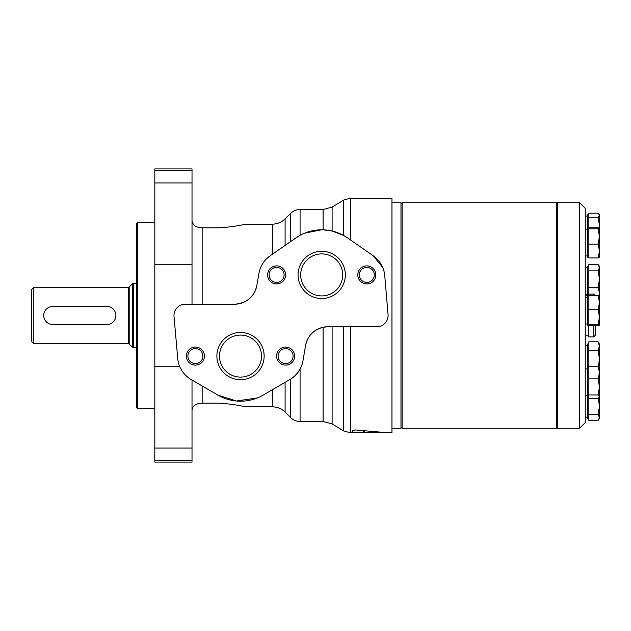 <?xml version="1.0" encoding="UTF-8"?>
<svg xmlns="http://www.w3.org/2000/svg" width="631" height="631" viewBox="0 0 631 631"><rect width="100%" height="100%" fill="white"/><g stroke="black" fill="none" stroke-linecap="round" stroke-linejoin="round"><path stroke-width="0.95" d="M300.695 274.903A21.012 21.012 0 0 0 332.206 293.099A21.012 21.012 0 0 0 332.206 256.707A21.012 21.012 0 0 0 300.695 274.903M298.069 274.903A23.631 23.631 0 0 1 333.515 254.435A23.631 23.631 0 0 1 333.515 295.371A23.631 23.631 0 0 1 298.069 274.903M359.315 274.903A7.493 7.493 0 0 0 370.555 281.394A7.493 7.493 0 0 0 370.555 268.412A7.493 7.493 0 0 0 359.315 274.903M357.785 274.903A9.023 9.023 0 0 1 371.32 267.094A9.023 9.023 0 0 1 371.32 282.72A9.023 9.023 0 0 1 357.785 274.903M269.098 274.903A7.493 7.493 0 0 0 280.345 281.394A7.493 7.493 0 0 0 280.345 268.412A7.493 7.493 0 0 0 269.098 274.903M267.576 274.903A9.023 9.023 0 0 1 281.103 267.094A9.023 9.023 0 0 1 281.103 282.72A9.023 9.023 0 0 1 267.576 274.903M219.501 356.097A21.012 21.012 0 0 0 251.012 374.293A21.012 21.012 0 0 0 251.012 337.9A21.012 21.012 0 0 0 219.501 356.097M216.883 356.097A23.631 23.631 0 0 1 252.321 335.629A23.631 23.631 0 0 1 252.321 376.565A23.631 23.631 0 0 1 216.883 356.097M278.121 356.097A7.493 7.493 0 0 0 289.361 362.588A7.493 7.493 0 0 0 289.361 349.606A7.493 7.493 0 0 0 278.121 356.097M276.599 356.097A9.023 9.023 0 0 1 290.126 348.28A9.023 9.023 0 0 1 290.126 363.906A9.023 9.023 0 0 1 276.599 356.097M187.904 356.097A7.493 7.493 0 0 0 199.151 362.588A7.493 7.493 0 0 0 199.151 349.606A7.493 7.493 0 0 0 187.904 356.097M186.382 356.097A9.023 9.023 0 0 1 199.917 348.28A9.023 9.023 0 0 1 199.917 363.906A9.023 9.023 0 0 1 186.382 356.097M373.236 255.784L347.444 237.863A45.109 45.109 0 0 0 295.963 237.863L270.171 255.784A27.062 27.062 0 0 0 258.962 273.31L256.801 285.583A22.55 22.55 0 0 1 234.59 304.221L185.254 304.221A11.279 11.279 0 0 0 174.022 316.494L177.737 358.479A27.062 27.062 0 0 0 191.059 379.476L217.782 395.061A45.109 45.109 0 0 0 263.237 395.061L289.96 379.476A27.062 27.062 0 0 0 303.006 360.616L305.562 345.559A22.55 22.55 0 0 1 327.797 326.779L376.81 326.779A11.279 11.279 0 0 0 388.049 314.546L384.752 275.723A27.062 27.062 0 0 0 373.236 255.784L382.67 267.37M332.119 231.017L332.119 207.086L323.104 209.5L323.104 229.818L332.119 231.017L343.714 235.529L347.444 237.863M304.576 233.17L321.7 229.794M295.963 237.863L300.072 235.324L300.072 209.5L323.104 209.5M267.15 258.221L270.171 255.784M234.59 304.221C246.634 303.235 254.033 297.02 256.801 285.583M257.338 397.948L236.341 401.008L217.782 395.061M301.153 366.863L300.072 369.072C297.035 373.994 293.849 377.354 290.512 379.144L290.512 417.533C293.17 420.12 296.357 421.445 300.072 421.5L323.104 421.5L323.104 327.268C313.402 329.903 307.549 336 305.562 345.559M327.797 326.779L323.104 327.268M343.714 326.779L343.714 430.973L350.465 432.779L363.543 432.543C363.235 431.967 351.924 432.038 352.287 432.574L352.287 430.374L355.584 429.963L384.839 432.503L374.648 432.779L374.64 431.707L374.648 432.779L364.213 432.779L364.213 430.855M332.119 207.086L343.714 200.027L343.714 235.529M332.119 326.779L332.119 423.914L343.714 430.973M192.021 410.142C192.51 405.828 195.894 403.493 202.165 403.146L213.444 403.146C228.288 402.87 245.262 406.664 245.609 406.845C245.262 406.664 228.288 402.87 213.444 403.146C228.288 402.87 245.262 406.664 245.609 406.845C245.262 406.664 228.288 402.87 213.444 403.146M213.444 227.854C228.288 228.13 245.262 224.336 245.609 224.155C245.262 224.336 228.288 228.13 213.444 227.854C228.288 228.13 245.262 224.336 245.609 224.155C245.262 224.336 228.288 228.13 213.444 227.854L202.165 227.854C195.862 227.499 192.479 225.164 192.021 220.858M192.021 380.036L192.021 462.097L154.808 462.097L154.808 460.315L192.021 460.315M154.808 170.685L192.021 170.685L192.021 168.903L154.808 168.903L154.808 460.315M192.021 170.685L192.021 304.221M192.1 221.765L193.528 224.628M195.089 225.953L195.776 226.363M198.189 227.326L199.727 227.665M202.125 403.146L199.727 403.335M198.024 403.722L195.776 404.645M195.089 405.047L193.528 406.372M374.617 432.779L391.954 432.779L391.954 198.221L350.465 198.221L350.465 239.961M52.752 306.477A9.023 9.023 0 0 0 43.728 315.5A9.023 9.023 0 0 0 52.752 324.523L106.876 324.523A9.023 9.023 0 0 0 115.899 315.5A9.023 9.023 0 0 0 106.876 306.477L52.752 306.477M33.806 343.69L31.55 341.434L31.55 289.566L33.806 287.31L33.806 343.69L128.401 343.69A1.128 1.128 0 0 1 129.197 344.021L132.549 347.373A1.128 1.128 0 0 0 133.354 347.705L136.312 347.705M137.44 408.533L136.312 407.405L136.312 223.595L137.44 222.467L137.44 408.533L154.808 408.533M391.954 202.732L400.977 202.732L400.977 428.268L391.954 428.268M402.105 202.732L402.105 428.268L556.376 428.268L556.376 202.732L402.105 202.732L400.977 203.86M588.557 325.233L588.557 336.922L593.7 336.922L595.388 335.235L595.388 325.683M593.7 295.474L593.7 294.078L588.557 294.078L588.557 295.915M588.849 324.752L588.849 295.474L598.141 295.474L599.45 302.557L598.141 309.647L599.45 317.196L598.141 324.752L599.434 325.257L588.849 325.683L588.849 324.752L598.141 324.752M599.45 295.939L598.141 295.474M588.849 309.647L598.141 309.647M598.141 257.945L588.849 257.945L588.849 227.16L598.141 227.16L599.45 227.957L598.141 228.753L599.45 236.451L598.141 244.15L599.45 251.043L598.141 257.945L599.45 257.148M588.849 227.16L588.849 217.277L598.141 217.277L599.45 225.417L599.411 257.274M588.849 228.753L598.141 228.753M588.849 217.277L588.849 213.183L598.141 213.183L599.45 215.234L598.141 217.277M588.849 294.078L588.849 287.649L598.141 287.649L599.45 292.792L599.016 295.679M588.849 414.551L598.141 414.551L599.45 417.485L598.141 420.42L588.849 420.42L588.849 350.544L598.141 350.544L599.45 359.007L598.425 366.445M598.141 397.861L599.45 406.206L598.141 414.551M588.849 244.15L598.141 244.15M599.19 214.351L599.34 227.728M588.849 287.649L588.849 270.865L598.141 270.865L599.45 279.257L598.141 287.649M588.849 270.865L588.849 264.373L598.141 264.373L599.45 267.615L598.141 270.865M588.849 350.544L588.849 341.789L598.141 341.789L599.45 346.167L598.141 350.544M599.45 371.556L599.45 344.053L598.141 341.789M599.45 295.915L599.45 325.217M599.45 236.451L599.45 239.638M598.748 265.28L599.45 266.495L599.418 295.868M588.849 394.943L598.141 394.943L599.45 396.662L599.45 418.392L598.89 419.363M588.849 366.24L598.141 366.24L599.45 372.55L598.141 378.868L599.45 386.906L598.141 394.943M599.45 367.96L598.141 366.24M588.849 378.868L598.141 378.868M588.849 398.382L598.141 398.382L599.45 396.97M599.45 372.55L599.45 396.662M579.605 202.732L585.245 208.372L585.245 422.628L579.605 428.268L579.605 202.732L557.496 202.732L557.496 428.268L579.605 428.268M588.849 295.915L587.5 295.915L587.5 325.233L588.849 325.233M588.849 214.8L587.5 214.8L587.5 257.211L588.849 257.211M588.849 266.495L587.5 266.495L587.5 295.205M588.849 344.053L587.5 344.053L587.5 418.392L588.849 418.392M350.465 326.779L350.465 432.779M300.072 369.072L300.072 421.5M285.102 245.412L285.102 218.878L290.512 213.467L290.512 241.649M285.102 382.307L285.102 412.122L290.512 417.533M272.332 389.753L272.332 406.845C277.285 406.908 281.544 408.667 285.102 412.122M285.102 218.878C281.544 222.333 277.285 224.092 272.332 224.155L272.332 254.285M202.165 385.951L202.165 403.146M202.165 227.854L202.165 304.221M154.808 366.248L179.606 366.248M154.808 448.057L192.021 448.057M154.808 264.752L192.021 264.752M154.808 182.943L192.021 182.943M370.783 431.423L370.783 432.74M363.543 430.792L363.543 432.543M33.806 287.31L128.401 287.31L128.401 343.69M128.401 287.31L129.197 286.979L129.197 344.021M129.197 286.979L132.549 283.627L132.549 347.373M132.549 283.627L133.354 283.295L133.354 347.705M593.7 325.683L593.7 336.922M343.714 200.027L350.465 198.221M332.119 423.914L323.104 421.5M290.512 213.467C293.17 210.88 296.357 209.555 300.072 209.5M245.609 406.845L272.332 406.845M245.609 224.155L272.332 224.155M133.354 283.295L136.312 283.295M137.44 222.467L154.808 222.467M400.977 427.14L402.105 428.268M557.496 203.86L556.376 202.732M557.496 427.14L556.376 428.268M585.245 335.795L588.557 335.795M585.245 295.205L588.557 295.205M593.7 294.078L595.388 295.765M585.245 323.995L587.5 323.995M585.245 297.154L587.5 297.154M585.245 255.973L587.5 255.973M585.245 229.132L587.5 229.132M587.5 227.894L588.849 227.894M585.245 216.039L587.5 216.039M585.245 294.574L587.5 294.574M585.245 267.733L587.5 267.733M585.245 345.299L587.5 345.299M585.245 417.154L587.5 417.154M585.245 395.732L587.5 395.732M585.245 368.89L587.5 368.89M587.5 396.97L588.849 396.97M587.5 367.652L588.849 367.652"/></g></svg>
